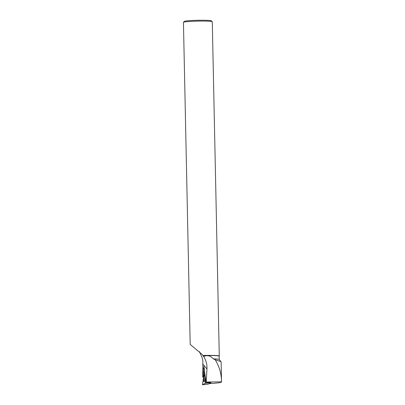<?xml version="1.0" encoding="UTF-8"?>
<svg xmlns="http://www.w3.org/2000/svg" width="405" height="405" viewBox="0 0 405 405"><rect width="100%" height="100%" fill="white"/><g stroke="black" fill="none" stroke-linecap="round" stroke-linejoin="round"><path stroke-width="0.61" d="M210.883 382.279L210.889 382.776L208.297 384.122L202.454 384.75L205.279 383.282L205.401 377.703L205.467 382.163L205.856 382.249M205.467 382.163L205.279 383.282L202.465 384.75L204.571 370.985L202.454 384.75M210.889 382.776L205.279 383.282M203.7 380.305A3.468 0.537 -84.5 0 0 204.004 381.783A3.468 0.537 -84.5 0 0 204.652 379.936A3.468 0.537 -84.5 0 0 204.95 376.356A3.468 0.537 -84.5 0 0 204.662 374.878A3.468 0.537 -84.5 0 0 204.009 376.696A3.468 0.537 -84.5 0 0 203.7 380.305M210.883 382.34L205.856 382.259L206.211 382.026L221.535 381.864C221.474 373.815 219.343 366.419 215.141 359.68L213.314 358.85A14.286 0.921 -1.2 0 1 219.201 359.427L220.938 361.64L215.141 359.68M202.92 355.468A14.423 0.931 -1.2 0 1 207.122 355.382A14.423 0.931 -1.2 0 1 219.282 356.046L212.281 21.754A14.423 0.931 178.8 0 0 212.245 21.693A14.423 0.931 178.8 0 0 200.121 21.09A14.423 0.931 178.8 0 0 183.47 22.295A14.423 0.931 178.8 0 0 183.44 22.356L190.188 344.397L201.989 354.304L203.695 356.572C206.094 360.323 207.178 364.465 206.955 368.985L206.211 382.026M199.432 351.646L202.065 357.448L202.854 360.728L202.748 377.121L203.042 376.969L203.897 366.282L205.948 382.163M203.695 356.572C207.168 354.861 210.377 355.62 213.314 358.85M203.021 355.61A14.286 0.921 -1.2 0 1 219.151 356.187L219.216 359.448M221.135 362.146L220.927 361.65M209.314 383.596L209.38 383.596C217.52 383.15 221.57 382.573 221.535 381.864L221.145 362.146M203.538 377.192L202.748 377.121M212.245 21.693L211.329 20.817A13.522 0.871 178.8 0 0 199.959 20.25A13.522 0.871 178.8 0 0 184.351 21.384L183.47 22.295M205.846 381.323L205.856 382.259M203.042 376.969L203.563 377.02M204.231 368.226L203.599 368.165M203.386 371.704L204.434 371.805M202.465 384.75L206.145 384.385M205.927 382.264L208.96 382.917M202.819 364.06L206.955 368.985M204.297 368.768L203.462 368.687M204.267 368.499L203.518 368.428"/></g></svg>
